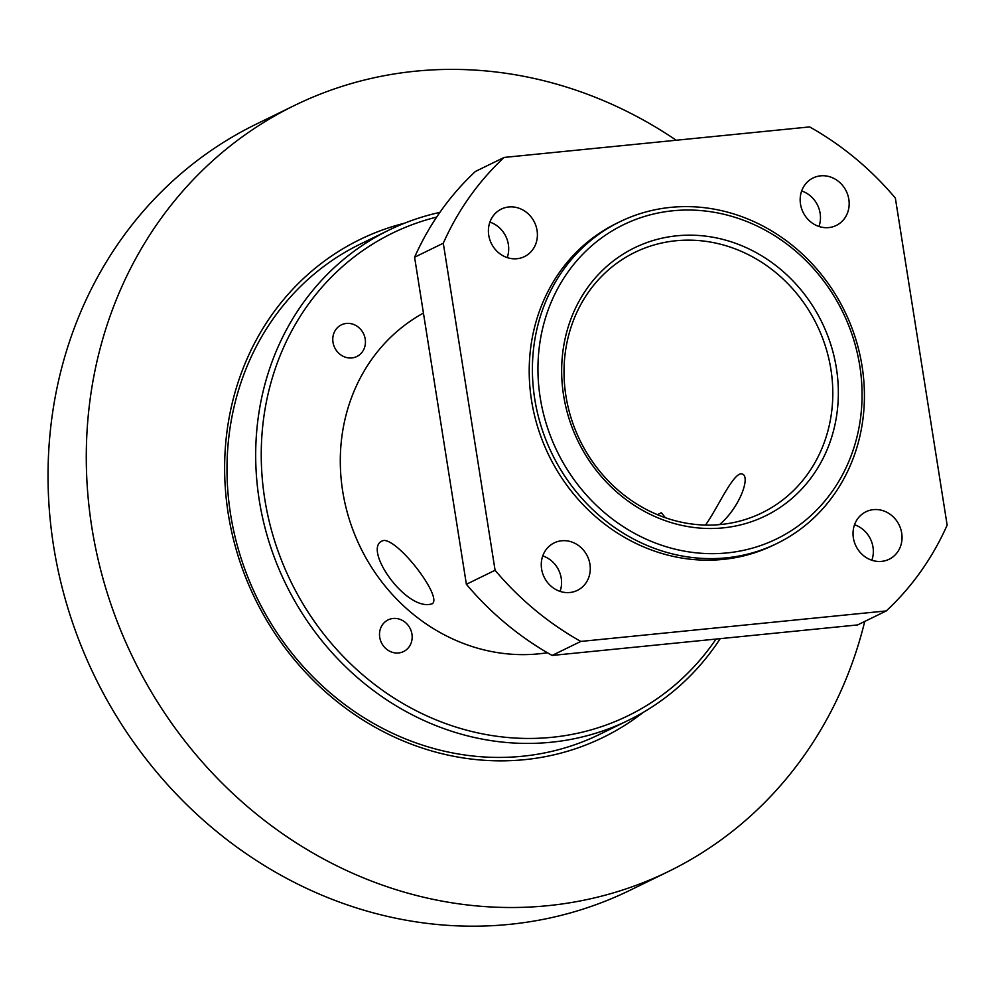 <?xml version="1.0" encoding="UTF-8"?>
<svg xmlns="http://www.w3.org/2000/svg" width="997" height="997" viewBox="0 0 997 997"><rect width="100%" height="100%" fill="white"/><g stroke="black" fill="none" stroke-linecap="round" stroke-linejoin="round"><path stroke-width="1.5" d="M439.876 212.386A272.779 248.029 64 0 0 389.017 230.07A272.779 248.029 64 0 0 285.765 584.005A272.779 248.029 64 0 0 628.297 720.37A272.779 248.029 64 0 0 720.22 638.653M628.297 720.37L599.596 734.378A272.779 248.029 -116 0 1 257.064 598.001A272.779 248.029 -116 0 1 360.316 244.078L389.017 230.07M657.459 514.689L661.36 512.72L665.36 517.705M432.224 603.771L429.981 604.344C403.561 609.117 360.528 545.197 384.032 540.411C399.947 540.848 442.68 597.39 432.224 603.771M705.502 525.058C717.217 508.919 732.172 474.485 741.083 473.812C751.763 473.949 740.447 507.024 719.522 524.609M411.948 634.117A17.622 16.027 -116 0 1 403.561 651.552A17.622 16.027 -116 0 1 379.732 637.332A17.622 16.027 -116 0 1 388.107 619.885A17.622 16.027 -116 0 1 411.948 634.117M365.214 339.067A17.622 16.027 -116 0 1 356.839 356.515A17.622 16.027 -116 0 1 332.998 342.295A17.622 16.027 -116 0 1 341.385 324.848A17.622 16.027 -116 0 1 365.214 339.067M716.02 639.065A268.517 244.153 -116 0 1 309.955 614.962A268.517 244.153 -116 0 1 436.661 217.097M423.438 313.07A183.274 166.636 64 0 0 352.302 528.248A183.274 166.636 64 0 0 547.39 652.736M676.876 235.803A149.176 135.642 64 0 0 593.439 466.658A149.176 135.642 64 0 0 829.691 443.067A149.176 135.642 64 0 0 676.876 235.803M675.941 240.751A144.914 131.766 -116 0 1 825.541 346.632A144.914 131.766 -116 0 1 761.97 512.857A144.914 131.766 -116 0 1 565.91 395.846A144.914 131.766 -116 0 1 634.852 252.378A144.914 131.766 -116 0 1 675.941 240.751M672.913 210.766A174.749 158.884 -116 0 1 851.924 453.56A174.749 158.884 -116 0 1 575.182 481.19A174.749 158.884 -116 0 1 672.913 210.766M670.657 207.376A179.011 162.76 64 0 0 619.897 221.745A179.011 162.76 64 0 0 552.139 454.009A179.011 162.76 64 0 0 776.925 543.49A179.011 162.76 64 0 0 855.451 338.17A179.011 162.76 64 0 0 670.657 207.376M619.897 221.745L616.707 223.303A179.011 162.76 64 0 0 548.948 455.567A179.011 162.76 64 0 0 773.734 545.047L776.925 543.49M589.937 564.227A26.421 24.028 -116 0 1 577.363 590.386A26.421 24.028 -116 0 1 544.175 577.176A26.421 24.028 -116 0 1 554.182 542.891A26.421 24.028 -116 0 1 589.937 564.227M560.077 591.383A26.421 24.028 64 0 0 561.236 578.235A26.421 24.028 64 0 0 542.754 555.902M871.852 560.252A26.421 24.028 64 0 0 872.998 547.104A26.421 24.028 64 0 0 854.529 524.771M901.699 533.096A26.421 24.028 -116 0 1 889.125 559.255A26.421 24.028 -116 0 1 855.949 546.044A26.421 24.028 -116 0 1 865.944 511.76A26.421 24.028 -116 0 1 901.699 533.096M818.973 226.456A26.421 24.028 64 0 0 820.132 213.308A26.421 24.028 64 0 0 801.663 190.963M848.833 199.3A26.421 24.028 -116 0 1 836.259 225.459A26.421 24.028 -116 0 1 803.071 212.249A26.421 24.028 -116 0 1 813.078 177.965A26.421 24.028 -116 0 1 848.833 199.3M537.059 230.432A26.421 24.028 -116 0 1 524.497 256.59A26.421 24.028 -116 0 1 491.309 243.38A26.421 24.028 -116 0 1 501.317 209.096A26.421 24.028 -116 0 1 537.059 230.432M507.211 257.587A26.421 24.028 64 0 0 508.358 244.439A26.421 24.028 64 0 0 489.888 222.107M857.582 624.932L552.114 655.44L580.815 641.432L886.283 610.924L857.582 624.932M886.283 610.924A298.352 271.271 64 0 0 947.15 525.132L895.356 198.079A298.352 271.271 64 0 0 809.626 126.918L504.158 157.426L475.457 171.434A298.352 271.271 64 0 0 414.59 257.226L443.291 243.218L495.085 570.272L466.384 584.279L414.59 257.226M466.384 584.279A298.352 271.271 64 0 0 552.114 655.44M504.158 157.426A298.352 271.271 64 0 0 443.291 243.218M495.085 570.272A298.352 271.271 64 0 0 580.815 641.432M404.608 223.178A277.041 251.892 64 0 0 255.17 598.923A277.041 251.892 64 0 0 643.327 712.319M864.735 621.443A426.218 387.534 -116 0 1 668.489 871.49A426.218 387.534 -116 0 1 133.274 658.419A426.218 387.534 -116 0 1 294.614 105.408A426.218 387.534 -116 0 1 676.24 140.241M668.489 871.49L630.216 890.171A426.218 387.534 -116 0 1 95.014 677.088A426.218 387.534 -116 0 1 256.354 124.089L294.614 105.408"/></g></svg>
